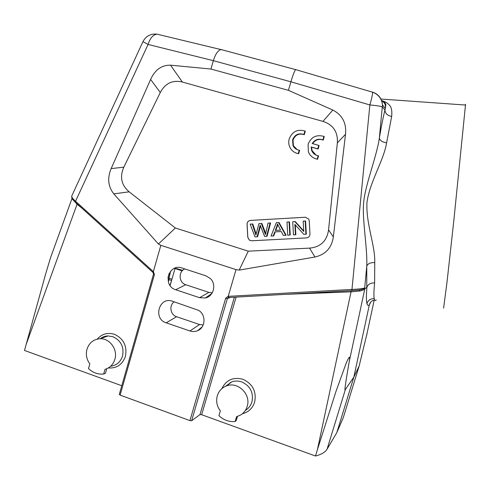 <?xml version="1.0" encoding="UTF-8"?>
<svg xmlns="http://www.w3.org/2000/svg" width="490" height="490" viewBox="0 0 490 490"><rect width="100%" height="100%" fill="white"/><g stroke="black" fill="none" stroke-linecap="round" stroke-linejoin="round"><path stroke-width="0.73" d="M318.084 292.524L319.67 293.038M171.947 279.22L169.338 278.357M230.184 382.543L229.975 383.241M170.551 271.276L168.364 281.909M174.452 268.33L182.182 270.866M182.703 270.333L174.924 268.14M169.234 273.249L167.948 277.738M229.296 297.491L229.198 297.877M228.083 297.669L227.887 298.343M443.609 308.13L447.082 281.481L453.832 220.549L465.482 105.038C465.531 103.917 465.463 103.911 465.28 105.019M376.253 300.015C375.279 300.94 374.599 300.493 374.213 298.673C373.692 296.107 373.821 290.876 374.611 282.975L374.746 262.591C375.309 245.282 365.877 224.077 366.955 202.376C370.073 180.853 383.609 161.13 386.598 142.792L391.675 116.412C392.27 110.415 391.302 106.446 388.76 104.511C387.443 102.937 385.06 101.614 381.6 100.554M374.213 298.673C370.538 298.545 368.113 300.199 366.937 303.622C367.445 305.497 368.247 305.919 369.344 304.884L353.835 377.141L345.395 389.434L327.112 449.103L336.814 432.609L343.282 417.664L359.17 365.938L353.835 377.141L336.814 432.609M374.679 300.021C371.861 300.523 370.085 302.146 369.344 304.884L370.71 302.14M366.937 303.622C366.251 301.007 366.238 295.543 366.906 287.226L364.793 288.929L364.713 288.053L364.137 289.18C363.323 290.135 361.712 290.76 359.305 291.048L351.042 291.838L317.41 449.679L335.895 391.675L345.952 363.794C349.26 355.881 350.356 355.134 349.248 361.559C345.438 383.309 344.151 392.6 345.395 389.434M359.844 289.945L359.305 291.048M295.917 69.507L295.66 69.605C294.533 70.891 292.953 74.952 290.913 81.799L369.864 104.946L351.967 289.425C359.176 289.076 363.39 288.579 364.621 287.949L364.297 288.665L360.015 289.921L351.924 290.631L351.967 289.425L228.487 296.328L228.628 297.528L351.9 290.637M350.901 290.693L351.042 291.838L285.688 294.337M221.97 49.619L220.947 49.57C217.94 50.421 215.404 54.121 213.34 60.668L290.913 81.799L288.42 90.325L332.832 110.048C342.394 115.077 346.626 123.162 345.511 134.315L333.335 236.921C331.699 247.86 325.574 254.555 314.96 257.005L239.187 270.106L236.015 269.61L228.236 296.236L228.616 297.534M228.236 296.236L225.676 298.22L227.366 298.526L228.548 297.534M236.015 269.61L160.836 245.312L153.395 271.497L154.405 274.608L120.117 395.112L189.924 420.61L191.645 420.751L199.987 414.565L201.641 414.712L236.107 297.112M181.925 267.981L205.904 275.827L210.179 278.406C216.739 284.2 213.72 296.425 205.359 297.975L199.571 297.693L175.677 289.731C162.147 285.799 168.633 263.081 181.925 267.981M166.177 322.83C152.727 318.8 159.164 296.223 172.382 301.215L198.591 310.366C206.241 314.727 205.604 327.608 197.593 330.683C195.094 331.73 192.546 331.828 189.936 330.971L166.177 322.83L176.565 316.712C170.373 314.899 168.836 305.368 174.158 301.816M119.389 394.364L120.117 395.112M121.777 385.74L24.5 350.454L45.674 273.879L50.568 257.611L72.067 198.285M108.284 367.972C116.718 368.505 122.427 364.621 125.422 356.334C127.302 345.971 123.615 338.621 114.36 334.278C107.629 332.281 101.932 333.886 97.271 339.098M77.255 203.963L77.059 204.275L81.597 207.895M72.814 199.516L77.059 204.275L26.129 344.519M75.54 202.413L75.54 201.261C72.655 198.689 71.411 196.9 71.803 195.896L71.822 195.853M72.324 198.769L72.747 199.706M317.41 449.679L315.48 456.006L201.641 414.712M315.48 456.006C321.446 454.463 325.323 452.166 327.112 449.103M242.428 413.738C248.522 412.139 252.583 408.286 254.629 402.174C256.668 391.504 252.742 383.866 242.869 379.272C233.234 376.804 226.196 379.946 221.768 388.705M359.17 365.938L366.979 333.666M381.655 100.952C384.675 102.367 385.906 104.878 385.342 108.486L384.944 110.036C385.305 113.576 387.547 115.701 391.675 116.412M366.783 287.495L366.759 266.168C367.635 247.983 361.626 217.07 363.819 201.212C365.405 184.552 376.835 155.979 379.346 138.07L382.47 104.909C381.869 98.447 378.537 94.16 372.474 92.053M364.346 288.88L364.713 288.053M374.746 262.591C370.501 262.426 367.837 263.62 366.759 266.168L364.695 287.893M366.906 287.226C368.125 284.163 370.697 282.742 374.611 282.975M221.088 49.551L295.654 69.611L372.523 92.175C372.737 93.817 371.855 98.074 369.864 104.946C377.061 105.632 381.238 106.293 382.402 106.943L384.944 110.036C383.119 117.435 381.251 126.781 379.346 138.07C379.934 140.587 382.353 142.161 386.598 142.792M157.168 34.196L156.953 34.141C153.058 34.717 150.099 38.153 148.078 44.449L213.34 60.668L210.957 69.047L288.42 90.325M160.836 245.312L158.411 244.008L113.827 193.881C108.076 186.598 107.181 178.17 111.15 168.597L150.608 79.435C155.042 69.776 161.688 65.017 170.551 65.176L210.957 69.047M153.395 271.497L153.076 272.562M248.283 251.168L175.359 228.003L129.158 191.817C121.342 185.11 119.56 176.902 123.817 167.182L160.279 92.518C165.24 83.269 172.596 79.772 182.341 82.026L322.953 121.391C333.188 124.73 337.99 131.883 337.353 142.847L328.57 229.871C326.928 240.994 320.589 247.076 309.558 248.118L248.283 251.168L239.187 270.106M251.591 240.786L306.471 237.907C308.712 237.564 309.882 236.247 309.98 233.957L309.245 220.788L308.718 219.061L305.325 217.242L250.451 220.408C248.277 220.757 247.144 222.062 247.052 224.316L247.781 237.27L249.324 240.112L251.591 240.786L249.373 240.106L247.83 237.27L247.107 224.316C247.199 222.056 248.332 220.757 250.5 220.402L305.533 217.235M323.933 136.41L322.892 139.907C318.451 138.327 314.892 139.534 312.222 143.527L318.745 145.389L317.716 148.85L311.193 146.976L311.628 150.35C312.816 153.376 315.009 155.159 318.206 155.691L317.183 159.14C312.939 158.258 309.992 155.802 308.345 151.771L308.106 144.219C311.187 136.967 316.46 134.364 323.933 136.41L324.27 136.63L323.235 140.115C318.849 138.554 315.315 139.73 312.638 143.644M314.702 158.417L317.538 159.299L318.561 155.863L318.206 155.691M315.995 155.085L312.001 150.534L311.567 147.165L318.071 149.034L319.1 145.585L318.745 145.389M295.966 152.99L298.226 153.627C294.374 152.856 291.575 150.7 289.829 147.159C288.622 144.458 288.426 141.671 289.235 138.786C292.279 131.565 297.504 128.962 304.903 130.989L305.295 131.222L304.272 134.701C299.01 133.047 295.262 134.811 293.032 139.987L293.388 145.689L292.965 145.493C294.239 148.164 296.334 149.732 299.237 150.197L299.641 150.381L298.631 153.799M297.216 149.664L293.388 145.689M175.359 228.003L158.411 244.008M306.471 237.907L251.646 240.78M257.091 236.799L255.002 236.915L250.176 224.132L252.27 224.01L255.903 235.041L258.922 223.636L261.397 223.495L265.457 234.526L268.042 223.115L270.113 222.999L266.572 236.296L264.594 236.4L260.19 225.143L257.091 236.799L257.605 236.744L260.502 225.982M266.572 236.296L267.062 236.241L270.596 222.981L270.113 222.999M265.672 233.405L261.899 223.477L261.397 223.495M256.135 233.993L252.797 223.991L252.27 224.01M273.249 235.941L271.056 236.058L276.323 222.65L278.553 222.521L285.701 235.274L283.336 235.402L281.285 231.531L274.743 231.886L273.249 235.941L273.72 235.886L275.202 231.862M285.701 235.274L286.142 235.225L279.012 222.503L278.553 222.521M289.798 235.059L290.227 235.004L289.498 221.909L289.069 221.927L289.798 235.059L287.716 235.169L286.987 222.043L289.069 221.927M295.452 234.753L293.455 234.863L292.72 221.719L294.864 221.596L303.745 231.47L303.169 221.125L305.184 221.008L305.913 234.196L303.763 234.312L294.876 224.42L295.452 234.753L295.868 234.704L295.323 224.916M305.913 234.196L306.305 234.147L305.57 220.996L305.184 221.008M303.714 230.962L295.28 221.584L294.864 221.596M276.764 226.509L275.257 230.441L280.562 230.153L277.469 223.961L276.764 226.509L277.23 226.484L277.775 224.683M275.257 230.441L275.729 230.404L277.23 226.484M280.556 230.141L275.729 230.404M322.892 139.907L323.235 140.115M317.716 148.85L318.071 149.034M311.193 146.976L311.567 147.165M317.183 159.14L317.538 159.299M304.903 130.989L303.874 134.474L304.272 134.701M303.874 134.474C298.6 132.815 294.845 134.585 292.61 139.779L292.965 145.493M299.237 150.197L298.226 153.627M225.467 386.322L231.752 381.875C235.004 380.748 238.311 380.761 241.668 381.894C250.298 385.918 253.722 392.588 251.94 401.91C250.825 405.506 248.712 408.286 245.613 410.246M217.297 395.791C218.834 390.977 221.909 387.682 226.521 385.899C237.913 381.22 251.309 394.456 247.181 406.449C246.035 410.13 243.873 412.972 240.706 414.981L236.56 416.714L235.127 421.541C228.983 422.006 223.581 420.053 218.914 415.679L220.335 410.877C216.886 406.253 215.876 401.224 217.297 395.791M237.466 416.463L236.29 420.414L235.127 421.541M100.217 338.713C102.545 336.936 105.172 336.011 108.088 335.932L112.89 336.71C120.969 340.507 124.191 346.932 122.555 355.979C120.656 361.755 116.865 365.148 111.181 366.165M86.944 349.315C89.137 342.773 93.529 339.245 100.113 338.743C109.76 338.216 117.974 349.578 114.887 359.28C113.245 364.487 109.944 367.837 104.995 369.344L103.672 374.035C97.933 374.556 92.879 372.731 88.512 368.554L89.823 363.88C86.589 359.446 85.628 354.589 86.944 349.315M106.759 368.737L105.497 373.196L103.672 374.035M212.311 292.738L208.893 292.389L199.571 297.693M184.84 268.937C178.109 271.527 178.77 282.773 185.771 284.727L208.893 292.389M203.221 324.876L199.565 324.533L189.936 330.971M176.565 316.712L199.565 324.533M169.987 285.394L171.58 280.494L170.122 285.584M175.01 268.514L171.58 280.494L169.007 279.643M316.742 292.604L318.978 293.063M317.024 293.136L317.171 292.738M317.453 292.573L317.251 293.13M303.053 293.675L303.145 293.363M303.494 293.339L303.377 293.663M349.248 361.559L364.793 288.929M364.137 289.18L364.297 288.665M189.924 420.61L225.676 298.22M154.405 274.608L153.597 274.094M191.645 420.751L227.366 298.526L230.496 297.424M199.987 414.565L234.367 297.21M366.514 335.846L374.195 300.101L366.508 335.877M372.314 92.114L372.523 92.175C378.452 94.38 381.765 98.625 382.47 104.909L385.342 108.486L385.899 104.664C384.858 103.108 386.475 103.206 381.698 100.824M153.339 271.601L75.54 201.261L148.078 44.449L142.97 41.613L71.803 195.896M153.168 271.436L152.99 272.483M182.341 82.026L170.551 65.176M332.832 110.048L322.953 121.391M150.608 79.435L160.279 92.518M337.353 142.847L345.511 134.315M333.335 236.921L328.57 229.871M309.558 248.118L314.96 257.005M113.827 193.881L129.158 191.817M123.817 167.182L111.15 168.597M255.1 232.413L255.621 232.37M263.988 229.969L264.484 229.933M259.822 226.699L260.331 226.668M185.771 284.727L175.677 289.731M465.482 105.038L380.944 99.041M119.297 394.456L153.517 274.149M75.362 202.254C74.456 201.69 71.393 197.782 71.803 197.629L71.767 195.988M370.305 302.661L369.834 303.953L370.685 302.165M142.97 41.613C145.922 36.04 150.589 33.547 156.953 34.141L220.947 49.57M152.972 272.458L75.546 202.419M153.082 272.569L153.523 274.131M312.001 150.534L311.628 150.35M226.521 385.899L231.752 381.875M100.113 338.743L108.088 335.932M211.821 293.528L205.359 297.975M202.137 326.885L197.593 330.683"/></g></svg>
